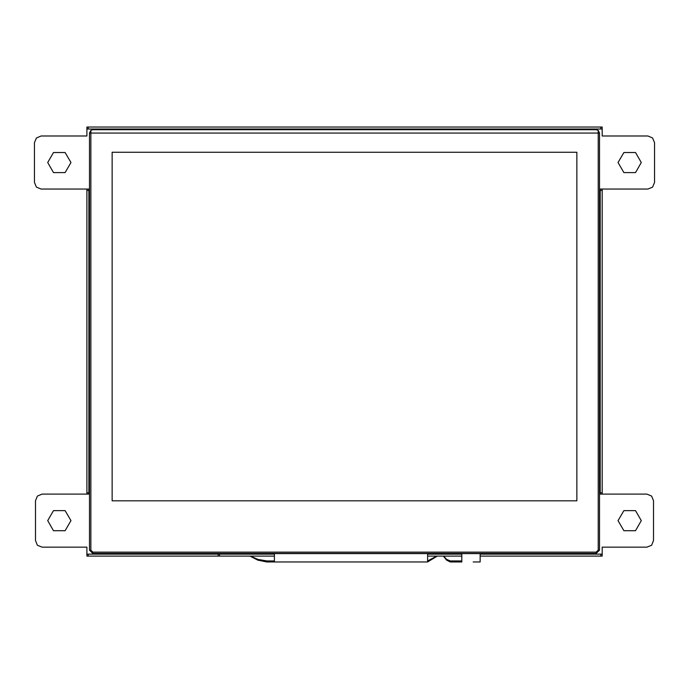 <?xml version="1.0" encoding="UTF-8"?>
<svg xmlns="http://www.w3.org/2000/svg" width="689" height="689" viewBox="0 0 689 689"><rect width="100%" height="100%" fill="white"/><g stroke="black" fill="none" stroke-linecap="round" stroke-linejoin="round"><path stroke-width="1.03" d="M88.855 494.134L88.855 189.07L86.866 189.07L86.866 494.134L88.855 494.134L42.107 494.134L37.413 496.08L35.475 500.765L35.475 540.555L37.413 545.249L42.107 547.187L86.866 547.187L86.866 556.144L219.507 556.144L219.507 554.154L86.866 554.154M86.866 129.041L602.16 129.041L602.16 127.052L86.866 127.052L86.866 136.017L41.082 136.017L36.396 137.964L34.45 142.649L34.45 182.439L36.396 187.132L41.082 189.07L86.866 189.07M600.171 189.07L600.171 494.134L602.16 494.134L602.16 189.07L600.171 189.07L647.918 189.07L652.604 187.132L654.55 182.439L654.55 142.649L652.604 137.964L647.918 136.017L602.16 136.017L602.16 129.041M480.13 556.144L602.16 556.144L602.16 554.154L480.13 554.154M596.192 129.713L598.181 130.376L598.181 550.166L596.192 552.156L92.834 552.156L90.845 550.166L90.845 130.376L92.679 129.713L596.192 129.713M437.282 556.144L427.611 561.948L427.611 553.482L92.834 553.482L92.834 552.156M274.411 553.482L274.411 561.948L266.789 561.948L257.858 560.14L249.995 556.144M436.774 556.144L427.611 560.949L427.628 561.948L274.411 561.948L427.611 561.948M478.812 561.948L480.13 561.948L480.13 553.482L596.192 553.482L596.192 552.156M427.611 553.482L461.828 553.482L461.828 561.948L450.305 561.948L446.627 560.131L443.389 556.144M274.411 560.949L266.789 560.949L257.858 559.356L250.563 556.144M461.828 560.949L450.305 560.949L446.627 559.356L443.621 556.144M90.845 130.376L89.518 133.029L599.508 133.029L599.508 550.166L598.181 550.166M596.192 553.482L599.508 550.166L596.192 553.482L92.834 553.482L89.518 550.166L89.518 133.029L89.518 550.166L90.845 550.166M70.924 520.66L65.119 530.711L53.518 530.711L47.713 520.66L53.518 510.609L65.119 510.609L70.924 520.66M641.287 520.66L635.482 530.711L623.881 530.711L618.076 520.66L623.881 510.609L635.482 510.609L641.287 520.66M641.287 162.544L635.482 172.595L623.881 172.595L618.076 162.544L623.881 152.493L635.482 152.493L641.287 162.544M70.924 162.544L65.119 172.595L53.518 172.595L47.713 162.544L53.518 152.493L65.119 152.493L70.924 162.544M602.16 554.154L602.16 547.187L646.919 547.187L651.613 545.249L653.551 540.555L653.551 500.765L651.613 496.08L646.919 494.134L600.171 494.134M461.828 554.154L427.611 554.154M274.411 554.154L219.507 554.154M219.507 556.144L274.411 556.144M427.611 556.144L461.828 556.144M599.508 550.166L599.508 133.029L598.181 130.376L599.508 133.029M576.891 152.26L576.891 500.825L112.135 500.825L112.135 152.26L576.891 152.26M450.305 561.948L450.305 560.949M266.789 561.948L266.789 560.949M473.179 561.948L480.13 561.948M88.855 492.807L86.866 492.807M86.866 190.397L88.855 190.397M88.192 129.041L88.192 127.052M600.834 127.052L600.834 129.041M600.171 190.397L602.16 190.397M602.16 492.807L600.171 492.807M600.834 554.154L600.834 556.144M88.192 556.144L88.192 554.154M218.18 554.154L218.18 556.144M430.72 559.227L430.72 559.985M427.611 553.655L274.411 553.655M480.13 553.655L461.828 553.655M270.975 560.949L270.975 561.948M460.502 560.949L460.502 561.948"/></g></svg>
